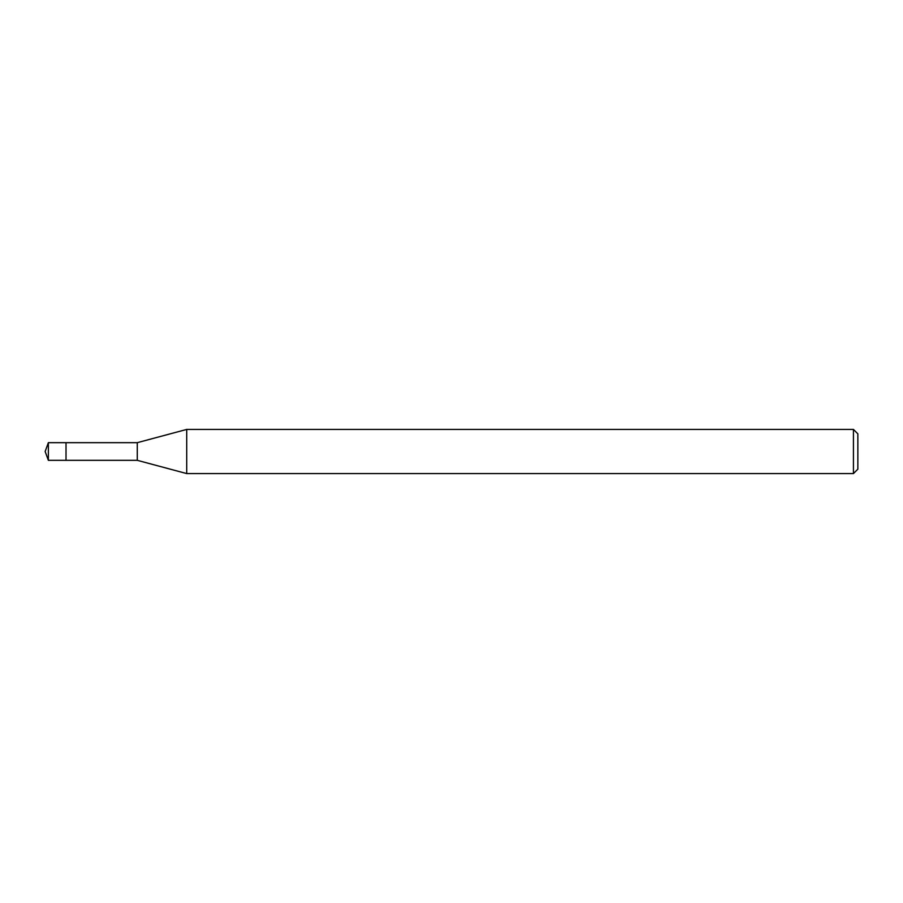 <?xml version="1.0" encoding="UTF-8"?>
<svg xmlns="http://www.w3.org/2000/svg" width="903" height="903" viewBox="0 0 903 903"><rect width="100%" height="100%" fill="white"/><g stroke="black" fill="none" stroke-linecap="round" stroke-linejoin="round"><path stroke-width="1.35" d="M48.367 460.327L45.15 451.5L48.367 442.673L48.367 460.327L66.021 460.327L66.021 442.673L66.021 460.327L137.279 460.327L137.279 442.673L186.718 429.422L853.437 429.422L857.85 433.835L857.85 469.165L857.85 433.835M48.367 442.673L137.279 442.673M186.718 429.422L186.718 473.578L853.437 473.578L853.437 429.422M853.437 473.578L857.85 469.165M137.279 460.327L186.718 473.578"/></g></svg>
